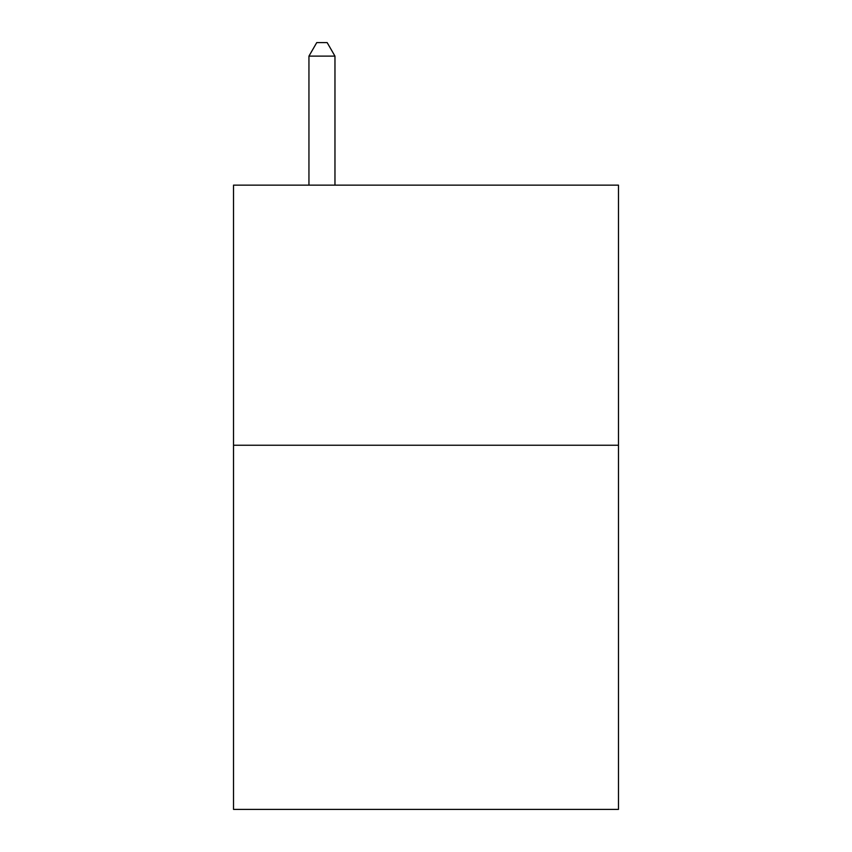 <?xml version="1.0" encoding="UTF-8"?>
<svg xmlns="http://www.w3.org/2000/svg" width="852" height="852" viewBox="0 0 852 852"><rect width="100%" height="100%" fill="white"/><g stroke="black" fill="none" stroke-linecap="round" stroke-linejoin="round"><path stroke-width="1.28" d="M618.477 445.245L618.477 809.4L233.523 809.4L233.523 185.14L618.477 185.14L618.477 445.245L233.523 445.245M334.964 185.14L334.964 56.126L308.946 56.126L308.946 185.14M308.946 56.126L316.752 42.6L327.157 42.6L334.964 56.126"/></g></svg>
